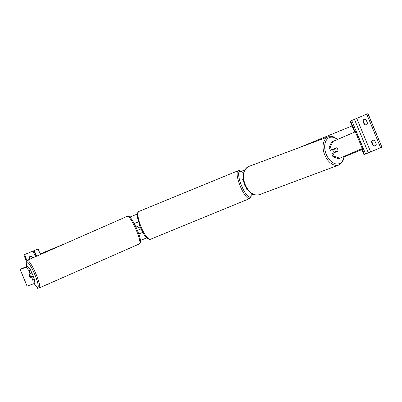 <?xml version="1.0" encoding="UTF-8"?>
<svg xmlns="http://www.w3.org/2000/svg" width="402" height="402" viewBox="0 0 402 402"><rect width="100%" height="100%" fill="white"/><g stroke="black" fill="none" stroke-linecap="round" stroke-linejoin="round"><path stroke-width="0.6" d="M141.042 228.899L137.399 230.396M142.765 232.351L138.775 233.994M138.444 221.854L134.193 223.557M141.037 228.884L137.378 230.356M138.449 221.874L134.223 223.607M135.936 227.075L139.66 225.542M30.22 256.416A2.266 2.186 -115.1 0 0 29.225 257.782L28.849 257.958L29.421 259.34M29.798 259.174L29.225 257.782M23.959 254.798L38.13 248.984L23.959 254.798M48.15 284.043L51.959 282.37M40.165 253.898L38.13 248.984M28.849 257.958A2.266 2.186 64.9 0 1 32.085 256.627L32.622 257.933M46.964 284.581L46.386 284.817M38.507 288.053L37.708 288.365M36.607 256.18L34.356 250.747M48.235 284.254L47.059 284.722M245.532 186.287A2.266 0.593 -112.3 0 1 244.361 184.468A2.266 0.593 -112.3 0 1 243.908 182.337M31.753 276.546A2.266 0.387 -112.6 0 0 31.874 276.727L30.22 277.415L31.542 276.973L32.818 280.048L34.466 279.36L33.195 276.285L31.542 276.973M28.999 274.727A2.266 0.387 -112.6 0 0 29.381 275.787A2.266 0.387 -112.6 0 0 30.22 277.415M26.281 267.29L27.929 266.601L30.532 269.863L28.884 270.551L26.281 267.29L20.1 269.345L26.738 266.42M27.929 266.601L21.773 268.652L26.748 266.461M34.466 279.36L34.868 283.355L27.04 286.098L20.1 269.345M28.884 270.551L30.155 273.621L31.803 272.938L30.532 269.863M31.874 276.727L33.195 276.285M33.22 284.043L32.818 280.048M30.155 273.621L28.833 274.063A2.266 0.387 -112.6 0 0 28.879 274.29L29.396 274.114A2.266 0.387 66.3 0 1 30.135 275.536A2.266 0.387 66.3 0 1 30.663 277.023L32.507 276.214A2.266 0.387 66.3 0 1 32.567 276.496M30.663 277.023L30.14 277.199A2.266 0.387 66.3 0 1 29.401 275.782A2.266 0.387 66.3 0 1 28.874 274.29M31.788 272.943A2.266 0.387 66.3 0 1 32.587 274.455A2.266 0.387 66.3 0 1 33.185 276.29M136.424 228.14A2.266 0.387 66.3 0 1 136.68 228.683A2.266 0.387 66.3 0 1 136.881 229.17M31.165 273.204A2.266 0.387 66.3 0 1 31.235 273.305L30.522 273.566M29.396 274.114L31.235 273.305M331.645 149.911L330.374 146.841L332.901 141.474L331.615 141.991L329.087 147.353L330.359 150.428L336.484 147.825A2.266 1.462 -111.9 0 1 336.725 147.971L336.73 147.966A2.266 1.462 69.5 0 1 337.7 149.278A2.266 1.462 -111.9 0 1 337.871 151.177L333.032 153.262L334.308 156.338L333.022 156.855L331.75 153.78L333.032 153.262M337.102 148.303A2.266 1.462 -111.9 0 1 337.715 149.268A2.266 1.462 69.5 0 1 337.901 150.916L335.982 151.745A2.266 1.462 69.5 0 1 335.012 150.433A2.266 1.462 69.5 0 1 334.811 148.795L333.348 149.338L335.268 148.514A2.266 1.462 69.5 0 0 335.117 148.413M333.022 156.855L338.554 158.745L363.056 148.197L356.066 130.987L356.006 131.499L332.901 141.474M331.615 141.991L354.388 132.168L354.393 131.68L354.926 131.459M336.645 151.459A2.266 1.462 -111.9 0 1 336.585 151.695L331.75 153.78M329.087 147.353L330.374 146.841M339.841 158.227L334.308 156.338M336.585 151.695L337.871 151.177M332.896 149.373A2.266 1.462 69.5 0 0 333.062 151.162A2.266 1.462 69.5 0 0 334.358 152.654M334.811 148.795L336.73 147.966M335.982 151.745L334.519 152.288A2.266 1.462 69.5 0 0 334.811 152.458M367.584 123.374A2.266 2.186 64.9 0 1 364.348 124.7L362.785 120.932A2.266 2.186 -115.1 0 1 366.026 119.605L367.584 123.374M376.262 144.313A2.266 2.186 64.9 0 1 373.021 145.645L371.463 141.876A2.266 2.186 -115.1 0 1 374.699 140.544L376.262 144.313M366.594 124.736A2.266 2.186 -115.1 0 1 364.725 124.525L363.162 120.756A2.266 2.186 64.9 0 1 364.157 119.394M368.021 113.615L350.082 121.198L368.021 113.615L381.9 147.127L367.885 113.681M375.267 145.68A2.266 2.186 -115.1 0 1 373.398 145.469L371.84 141.7A2.266 2.186 64.9 0 1 372.835 140.333M361.544 148.866L363.961 154.705L381.764 147.187M354.418 131.67L350.082 121.198M371.84 141.7L371.463 141.876M373.398 145.469L373.021 145.645M363.162 120.756L362.785 120.932M364.725 124.525L364.348 124.7M245.597 186.412L246.913 189.593L247.436 189.407M243.316 178.774L242.577 179.126L243.326 178.845M244.104 182.669L242.577 179.126M361.855 149.619L344.338 156.805M253.074 194.251L251.305 194.98M146.705 237.899L140.509 240.441M140.182 226.889L136.544 228.386M352.041 125.921L298.435 147.921M244.858 169.905L241.155 171.423M137.383 214.005L129.871 217.085M64.727 243.818L40.029 253.948L40.125 254.637M26.924 260.466L24.497 254.597M36.105 256.401L33.848 250.954M139.047 211.377A15.075 3.955 67.7 0 0 139.002 211.392A15.075 3.955 67.7 0 0 138.956 211.412A15.075 3.955 67.7 0 0 141.102 226.929A15.075 3.955 67.7 0 0 150.448 239.285A15.075 3.955 67.7 0 0 150.494 239.265M249.662 198.573A15.075 3.955 -112.3 0 1 249.617 198.593A15.075 3.955 -112.3 0 1 240.275 186.237A15.075 3.955 -112.3 0 1 238.125 170.719A15.075 3.955 -112.3 0 1 238.17 170.699L138.906 211.437C138.012 212.13 136.831 212.356 137.579 218.09L140.313 227.205C144.052 235.848 147.428 239.873 150.448 239.285L249.707 198.553L250.592 197.804L251.205 196.156L251.215 193.171M243.436 173.976A13.939 3.653 67.7 0 0 239.572 171.352A13.939 3.653 67.7 0 0 241.592 185.784A13.939 3.653 67.7 0 0 250.24 197.111A13.939 3.653 67.7 0 0 251.124 193.106M27.09 286.088L20.15 269.335M34.235 283.621A13.939 2.367 -113.7 0 0 38.235 286.254A13.939 2.367 -113.7 0 0 34.477 273.827A13.939 2.367 -113.7 0 0 27.753 262.315A13.939 2.367 -113.7 0 0 26.909 266.943M35.683 273.315A15.075 2.563 66.3 0 1 39.311 287.927L139.514 243.863A15.075 2.563 -113.7 0 0 135.886 229.251A15.075 2.563 -113.7 0 0 127.379 216.266L27.175 260.33A15.075 2.563 66.3 0 1 35.683 273.315M362.277 148.549L355.338 131.796M363.056 148.197L356.117 131.444M344.017 156.428A13.939 8.995 -110.5 0 1 336.318 163.961A13.939 8.995 -110.5 0 1 326.143 154.147A13.939 8.995 -110.5 0 1 326.736 139.645A13.939 8.995 -110.5 0 1 337.399 139.499M337.78 139.333L333.072 136.635L328.323 136.76A15.075 9.723 69.5 0 0 324.66 154.74A15.075 9.723 69.5 0 0 338.866 165.011L259.35 194.694A15.075 9.723 -110.5 0 1 245.14 184.423A15.075 9.723 -110.5 0 1 248.803 166.443C243.16 169.719 241.813 175.754 244.758 184.553C248.401 192.563 253.265 195.945 259.35 194.694M370.594 151.785L356.715 118.278M380.614 147.675L366.735 114.168M364.468 154.494L362.046 148.65M355.092 131.866L350.589 120.987M365.619 154.006L351.74 120.499M368.287 152.76L354.408 119.253M35.416 256.707L33.15 251.23M37.672 288.385L37.326 287.541M26.376 261.109L23.793 254.873M243.451 173.87L241.004 171.312L239.411 170.579L238.17 170.699M34.21 283.631L37.195 287.435L38.466 288.048L39.311 287.927M127.379 216.266L129.499 216.758C130.293 217.025 133.625 221.683 136.745 228.859C139.76 235.738 140.911 241.145 140.584 241.984L139.514 243.863M26.884 266.953L26.105 262.21L26.522 260.868L27.175 260.33M328.323 136.76L248.803 166.443M344.393 156.262L342.68 161.77L338.866 165.011"/></g></svg>
